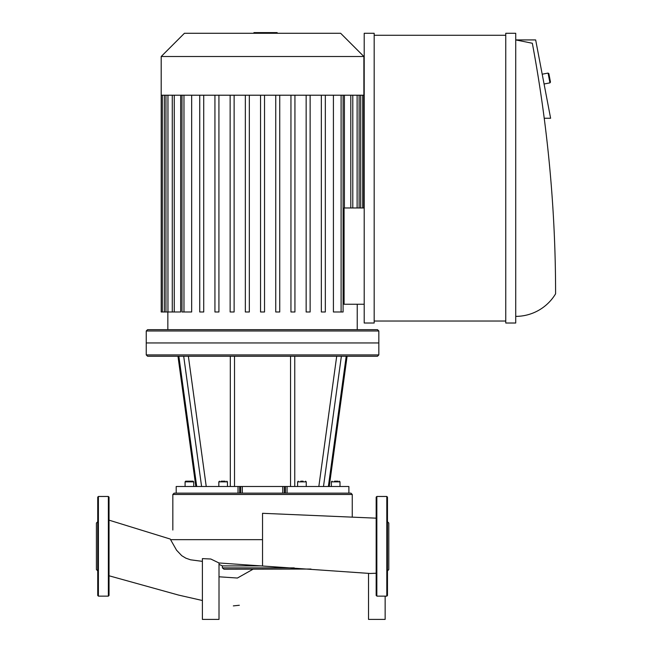 <?xml version="1.0" encoding="UTF-8"?>
<svg xmlns="http://www.w3.org/2000/svg" width="652" height="652" viewBox="0 0 652 652"><rect width="100%" height="100%" fill="white"/><g stroke="black" fill="none" stroke-linecap="round" stroke-linejoin="round"><path stroke-width="0.98" d="M219.007 564.371L222.373 565.895L222.381 567.884L224.003 569.22L310.988 569.049M376.171 518.169L262.536 513.303L262.536 539.66L170.579 539.66L176.57 550.215L181.769 555.708L185.844 558.169L190.514 559.799L202.397 561.364M202.397 558.625L210.792 559.008L219.007 562.969L219.007 619.4L202.397 619.4L202.397 558.625M368.527 573.369L368.527 619.4L385.145 619.4L385.145 596.14M171.264 539.66L262.536 539.66L262.536 566.009L370.108 573.475L376.171 573.238M222.373 565.895L260.564 565.895M97.735 520.459L97.735 565.83M97.735 570.891L96.406 569.563L96.406 523.043L97.735 521.714M108.371 496.465L98.395 496.465L97.735 497.126L97.735 595.48L98.395 596.14L108.371 596.14L109.031 595.48L109.031 497.126L108.371 496.465L108.371 596.14M387.467 578.463L387.467 526.767M387.467 521.714L388.796 523.043L388.796 569.563L387.467 570.891M376.84 496.465L376.84 596.14L386.807 596.14L387.467 595.48L387.467 497.126L386.807 496.465L376.84 496.465L376.171 497.126L376.171 595.48M196.708 486.498L178.86 356.245L183.701 356.245L201.59 486.498L176.195 486.498L176.195 493.14L239.659 493.14L239.667 486.498L201.59 486.498M346.212 356.245L328.363 486.498L323.49 486.498L341.371 356.245L377.5 356.245L378.828 354.916L146.244 354.916L146.244 342.952L378.828 342.952L378.828 330.996L146.244 330.996L146.244 342.952L378.828 342.952L378.828 354.916M239.667 486.498L240.694 486.498L240.694 493.14M242.308 493.14L242.308 486.498L240.694 486.498M242.308 486.498L282.772 486.498L282.772 493.14M284.378 493.14L284.378 486.498L282.772 486.498M284.378 486.498L285.413 486.498L285.413 493.14L287.059 493.14L287.059 486.498L285.413 486.498M323.49 486.498L287.059 486.498M183.701 356.245L341.371 356.245M337.972 481.176L334.517 481.176M303.074 481.176L300.776 481.176M225.144 481.176L221.158 481.176M219.496 481.176L218.827 481.844L227.466 481.844L226.806 481.176M218.827 486.498L218.827 481.844M187.409 481.176L193.057 481.176L185.747 481.176L185.086 481.844L193.725 481.844L193.057 481.176L191.395 481.176M185.086 486.498L185.086 481.844L185.747 481.176L187.1 481.176M339.325 481.176L339.994 481.844L339.325 481.176L339.994 481.844L339.325 481.176L339.994 481.844L339.994 486.498L339.994 481.844L331.355 481.844L332.015 481.176L331.355 481.844L331.355 486.498L331.355 481.844M146.244 354.916L147.572 356.245L178.86 356.245M287.059 493.14L348.885 493.14L348.885 486.498L328.363 486.498M172.829 530.035L172.829 494.469L352.251 494.469L350.923 493.14L348.885 493.14L348.885 486.498M285.413 493.14L239.659 493.14M176.195 493.14L176.195 486.498L176.195 493.14L174.157 493.14L172.829 494.469M364.207 304.248L344.085 304.248L344.085 207.972L364.207 207.972M167.841 329.667L167.841 311.99M344.403 207.972L344.403 95.216M341.102 95.216L341.102 311.99L333.416 311.99L333.416 95.216M325.332 311.99L325.332 95.216L325.332 311.99L321.346 311.99L321.346 95.216L321.346 311.99M191.664 95.216L191.664 311.99L181.981 311.99L181.981 95.216M180.669 95.216L180.669 311.99L162.364 311.99L162.364 95.216M294.932 95.216L294.932 311.99L290.947 311.99L290.947 95.216M279.732 95.216L279.732 311.99L275.747 311.99L275.747 95.216M310.132 95.216L310.132 311.99L306.147 311.99L306.147 95.216M264.533 95.216L264.533 311.99L260.547 311.99L260.547 95.216M161.199 56.512L363.881 56.512L340.654 33.285L184.418 33.285L161.199 56.512L161.199 95.216L363.881 95.216L363.881 207.972M230.14 95.216L230.14 311.99L234.125 311.99L234.125 95.216M245.339 95.216L245.339 311.99L249.333 311.99L249.333 95.216M214.94 95.216L214.94 311.99L218.925 311.99L218.925 95.216M199.74 95.216L199.74 311.99L203.726 311.99L203.726 95.216M341.102 311.99L343.099 311.99L343.099 95.216M161.199 95.216L161.199 311.99L162.364 311.99M146.244 330.996L147.572 329.667L377.5 329.667L378.828 330.996M548.071 73.081L549.946 82.869L550.475 82.095L548.854 73.603L548.071 73.081L542.203 74.198M515.724 316.375A46.52 46.52 0 0 0 555.594 293.816A1361.294 1361.294 0 0 0 532.334 43.252L515.724 39.927L535.659 39.927L550.614 118.256L544.224 118.256M505.756 321.028L374.175 321.028M374.175 35.281L505.756 35.281M374.175 33.285L374.175 323.017L364.207 323.017L364.207 33.285L374.175 33.285M515.724 323.017L505.756 323.017L505.756 33.285L515.724 33.285L515.724 323.017M271.142 33.285L271.142 32.6L253.938 32.6L253.938 33.285M269.072 33.285L269.072 32.6M277.116 33.285L277.116 32.6L271.142 32.6M277.475 33.285L277.116 32.6M253.049 569.22L237.401 578.039L219.007 576.792M294.223 567.884L222.381 567.884M98.395 496.465L98.395 596.14M386.807 596.14L386.807 496.465M336.701 356.245L318.836 486.498M294.761 486.498L294.761 356.245M290.547 356.245L290.547 486.498M234.524 486.498L234.524 356.245M230.311 356.245L230.311 486.498M206.236 486.498L188.371 356.245M297.605 486.498L297.605 481.844L306.244 481.844L305.584 481.176M238.021 486.498L238.021 493.14M357.117 95.216L357.117 207.972M360.711 95.216L360.711 207.972M350.8 95.216L350.8 207.972M167.955 95.216L167.955 311.99M164.361 95.216L164.361 311.99M174.271 95.216L174.271 311.99M183.97 95.216L183.97 311.99M262.552 33.285L262.552 32.6M256 33.285L256 32.6M202.397 600.508L178.575 595.08L109.031 575.773M109.031 520.149L170.319 539.074M239.333 605.26L233.334 605.895M262.536 566.009L219.007 562.969M195.836 486.498L177.972 356.245L195.836 486.498M329.236 486.498L347.1 356.245M297.605 481.844L298.274 481.176M306.244 486.498L306.244 481.844M227.466 486.498L227.466 481.844M193.725 486.498L193.725 481.844L193.057 481.176M185.086 481.844L185.641 481.184M352.251 517.199L352.251 494.469M357.231 329.667L357.231 304.248M359.113 95.216L359.113 207.972M362.708 95.216L362.708 207.972M352.789 95.216L352.789 207.972M165.967 311.99L165.967 95.216M172.283 311.99L172.283 95.216M363.881 95.216L363.881 56.512M544.07 83.994L549.946 82.869"/></g></svg>
